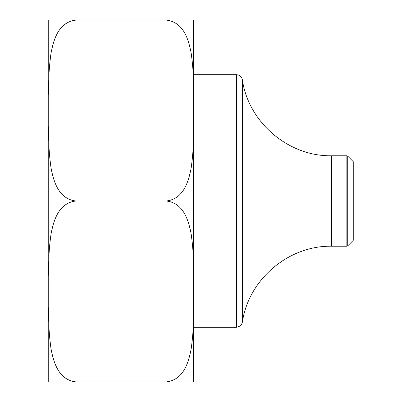 <?xml version="1.0" encoding="UTF-8"?>
<svg xmlns="http://www.w3.org/2000/svg" width="402" height="402" viewBox="0 0 402 402"><rect width="100%" height="100%" fill="white"/><g stroke="black" fill="none" stroke-linecap="round" stroke-linejoin="round"><path stroke-width="0.6" d="M193.462 381.9L48.742 381.9L48.742 306.656C48.29 320.851 49.059 334.941 51.044 348.936C53.516 361.634 58.21 379.86 75.877 381.9L193.462 381.9L193.462 20.1L75.877 20.1C58.074 22.205 53.501 40.522 51.024 53.19C49.059 67.124 48.295 81.174 48.742 95.344L48.742 20.1M193.462 331.685L193.462 312.816M193.462 88.942L193.462 70.315M48.742 125.756C48.29 139.951 49.059 154.041 51.044 168.036C53.516 180.734 58.21 198.96 75.877 201C58.074 203.105 53.501 221.422 51.024 234.09C49.059 248.024 48.295 262.074 48.742 276.244L48.742 95.344M75.877 20.1L193.462 20.1M75.877 201L166.327 201L75.877 201M193.462 95.344C193.915 81.149 193.146 67.059 191.156 53.064C188.689 40.366 183.99 22.14 166.327 20.1L166.327 20.1M193.462 276.244C193.915 262.049 193.146 247.959 191.156 233.964C188.689 221.266 183.99 203.04 166.327 201C184.131 198.895 188.704 180.578 191.176 167.91C193.146 153.976 193.905 139.926 193.462 125.756M166.327 381.9L166.327 381.9C184.131 379.795 188.704 361.478 191.176 348.81C193.146 334.876 193.905 320.826 193.462 306.656M48.742 381.9L75.877 381.9M48.742 132.157L48.742 270.084M48.742 306.656L48.742 276.244M346.866 246.225L346.866 155.775L347.72 156.127L353.257 161.669L353.257 240.331L347.72 245.873L346.866 246.225L331.665 246.225L331.665 155.775C288.561 156.629 248.416 122.454 242.376 79.772L242.376 322.228C248.416 279.541 288.561 245.366 331.665 246.225M242.376 322.228L241.572 324.409C241.612 325.329 239.899 326.288 236.426 327.293L193.462 327.293M236.426 327.293L236.426 74.707C239.642 74.943 241.627 76.631 242.376 79.772M347.72 156.127L347.72 245.873M236.426 74.707L193.462 74.707M346.866 155.775L331.665 155.775"/></g></svg>
